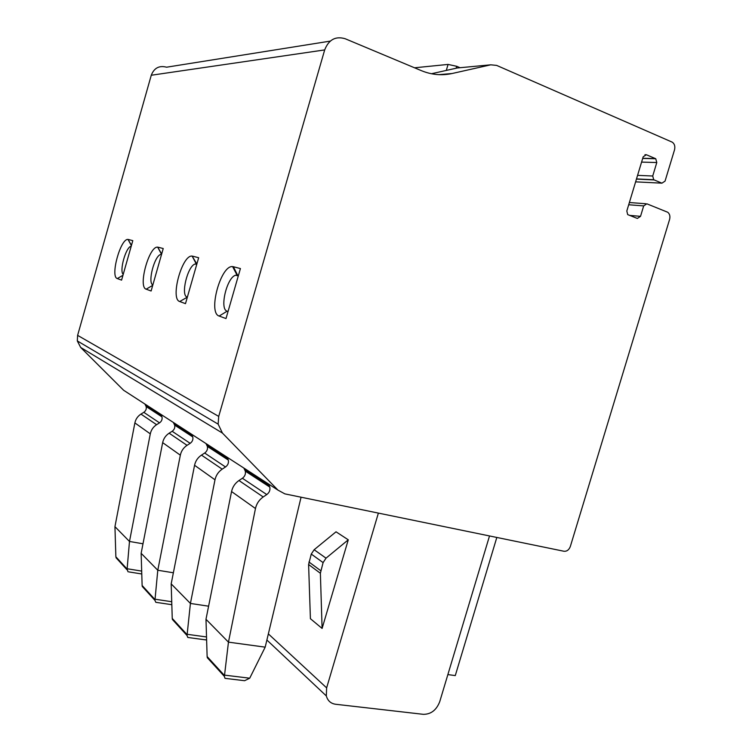 <?xml version="1.0" encoding="UTF-8"?>
<svg xmlns="http://www.w3.org/2000/svg" width="752" height="752" viewBox="0 0 752 752"><rect width="100%" height="100%" fill="white"/><g stroke="black" fill="none" stroke-linecap="round" stroke-linejoin="round"><path stroke-width="1.13" d="M414.531 67.793L448.07 64.418L456.708 66.298L460.027 67.718M489.514 535.95L439.741 701.644C436.461 710.095 430.999 714.325 423.367 714.334L335.571 704.257C330.777 703.534 327.693 700.751 326.321 695.92L326.631 687.873L378.378 513.099M203.51 639.585L206.612 639.877M177.322 624.865L172.415 619.488L172.246 618.426L171.183 583.881L190.416 603.442L187.032 635.506L187.784 637.452L188.639 637.564M171.183 583.881L194.561 465.281C195.501 460.976 197.804 457.583 201.47 455.11L204.676 453.033L225.515 466.973C227.922 465.178 228.852 462.875 228.326 460.064L226.888 457.075M205.973 443.539L207.364 446.415C207.89 449.123 206.997 451.332 204.676 453.033M208.605 606.187L190.416 603.442L214.997 479.795C215.993 475.302 218.39 471.758 222.188 469.154L225.515 466.973M256.009 477.163L255.812 477.971M170.469 604.486L171.823 604.749M146.809 591.448L142.278 586.485L142.128 585.498L141.141 553.312L157.788 570.251L154.94 600.359L155.805 602.305L156.651 602.427M141.141 553.312L162.658 442.637C163.532 438.623 165.684 435.474 169.134 433.19L172.152 431.281L190.171 443.332C192.418 441.678 193.292 439.544 192.775 436.921L191.412 434.12M173.327 422.417L174.652 425.115C175.16 427.653 174.323 429.702 172.152 431.281M173.374 572.78L157.788 570.251L180.33 455.176C181.241 451.003 183.479 447.722 187.041 445.334L190.171 443.332M218.954 453.099L218.776 453.851M141.761 573.973L128.846 571.905M120.207 562.308L115.864 556.781L114.943 526.663L129.485 541.459L127.107 569.076L128.019 571.774M114.943 526.663L134.871 422.915C135.68 419.155 137.71 416.213 140.962 414.098L143.801 412.322L159.537 422.85C161.661 421.317 162.47 419.325 161.971 416.862L160.674 414.23M144.882 404.012L146.151 406.559C146.64 408.938 145.86 410.855 143.801 412.322M142.993 543.79L129.485 541.459L150.297 433.857C151.143 429.956 153.239 426.901 156.595 424.692L159.537 422.85M186.787 432.212L186.628 432.917M241.956 680.391L244.607 680.71L249.72 678.201L265.183 647.152L228.458 642.142L224.387 676.415L225.008 678.342L225.844 678.445M212.666 663.574L207.317 657.718L207.129 656.562L205.982 619.281L228.458 642.142L255.473 508.521C256.564 503.661 259.139 499.807 263.209 496.959L266.772 494.562C269.348 492.607 270.353 490.107 269.808 487.08L268.304 483.865M205.982 619.281L231.55 491.545C232.584 486.901 235.056 483.226 238.967 480.528L242.398 478.263L266.772 494.562M243.827 468.026L245.293 471.119C245.829 474.014 244.87 476.401 242.398 478.263M301.063 497.204L265.183 647.152M345.177 38.737L421.383 70.66C431.554 74.824 441.8 75.773 452.121 73.508L490.755 64.822L496.621 65.396L672.288 142.184C674.582 143.867 675.324 146.433 674.516 149.874L665.05 181.119L661.92 183.168L653.714 179.737L652.727 176.006L656.797 162.535L655.744 158.738L646.372 154.733L643.186 156.783L626.82 210.992L627.685 214.593L637.348 218.447L640.525 216.341L643.684 205.898L646.852 203.811L667.785 212.28C669.75 213.972 670.352 216.36 669.581 219.471L570.336 546.469C569.001 549.891 566.886 551.489 563.991 551.263L284.839 493.867L277.949 490.107L222.432 433.067L218.146 424.137L218.71 416.401L324.685 49.914C328.737 39.621 335.561 35.899 345.177 38.737M431.441 73.743L457.263 67.981L490.755 64.822M228.035 311.497L227.151 311.187C219.236 309.316 226.85 277.244 235.677 275.204L236.993 275.025L232.612 266.612C220.74 264.901 207.665 313.001 219.161 316.047L226.004 318.566L240.424 268.558L233.374 266.734L237.557 275.119L238.45 275.382M232.612 266.612L233.374 266.734M192.709 256.188L198.66 257.729L185.49 303.648L179.719 301.524C169.943 299.033 182.069 254.561 192.127 256.094L196.864 263.98L196.225 263.849L192.127 256.094M158.146 247.22L163.231 248.536L151.114 290.996L146.179 289.182C137.757 287.114 149.065 245.754 157.685 247.154L161.68 253.997M128.404 239.503L132.803 240.649L121.58 280.129L117.312 278.56C109.98 276.83 120.564 238.177 128.028 239.446L131.478 245.302M277.949 490.107L123.629 390.269L80.661 347.443L77.306 340.919L77.616 335.364L151.265 75.247C154.132 67.962 159.236 65.274 166.568 67.201L330.231 41.116M348.27 539.814L336.022 531.805L314.139 549.731L311.262 554.074L308.602 564.526L310.407 618.699L322.1 628.437L320.38 573.259L323.097 562.599L326.03 558.163L348.27 539.814L322.1 628.437M236.993 275.025L238.459 275.364M123.215 274.377C119.164 271.096 125.753 247.314 131.017 246.252L131.224 246.195M152.835 284.97C147.43 282.733 154.395 255.812 160.731 254.458L161.577 254.345M187.351 297.162L187.154 297.096C180.377 295.564 187.652 265.682 195.2 263.99L196.225 263.849M496.818 537.454L455.28 675.587L447.872 674.591M446.303 70.425L448.07 64.418M172.246 618.426L187.098 634.66M142.128 585.498L154.987 599.56M115.864 556.781L127.107 569.076M207.129 656.562L224.481 675.531M438.905 74.664L452.121 73.508M77.616 335.364L218.71 416.401M151.265 75.247L324.685 49.914M635.619 181.852L661.92 183.168M636.446 179.098L654.071 179.925M637.574 175.357L652.727 176.006M641.578 162.103L656.797 162.535M642.734 158.277L655.453 158.578M644.953 154.705L646.372 154.733M629.452 215.373L640.525 216.341M628.7 204.76L643.684 205.898M629.377 202.532L645.724 203.726M268.361 633.889L326.631 687.873M80.661 347.443L222.432 433.067M219.161 316.047L227.151 311.187L228.053 311.441M117.312 278.56L122.952 275.288M146.179 289.182L152.731 285.337M179.719 301.524L187.351 297.153M314.139 549.731L326.03 558.163M308.602 564.526L320.38 573.259M308.94 561.998L320.719 570.683M311.262 554.074L323.097 562.599M231.55 491.545L255.473 508.521M238.967 480.528L263.209 496.959M244.823 469.897L269.329 485.811M194.561 465.281L214.997 479.795M201.47 455.11L222.188 469.154M206.922 445.287L227.865 458.889M162.658 442.637L180.33 455.176M169.134 433.19L187.041 445.334M174.229 424.062L192.333 435.812M134.871 422.915L150.297 433.857M140.962 414.098L156.595 424.692M145.738 405.563L161.548 415.828M224.528 675.127L249.72 678.201M127.144 568.747L141.686 571.088M155.025 599.212L171.729 601.722M187.145 634.293L206.527 636.953M456.144 68.235L456.708 66.298M636.502 178.929L653.714 179.737M642.687 158.428L655.744 158.738M266.894 640.027L326.321 695.92M77.306 340.919L218.146 424.137M235.677 275.204L238.281 275.975M131.384 245.622L128.028 239.446M161.548 254.345L157.685 247.154M160.731 254.458L161.483 254.684M195.2 263.99L196.733 264.45M207.317 657.718L224.387 676.415M245.293 471.119L269.808 487.08M172.415 619.488L187.032 635.506M207.364 446.415L228.326 460.064M142.278 586.485L154.94 600.359M174.652 425.115L192.775 436.921M116.005 557.702L127.079 569.837M146.151 406.559L161.971 416.862M225.008 678.342L244.607 680.71M155.805 602.305L171.823 604.693M187.784 637.452L205.879 639.914"/></g></svg>
